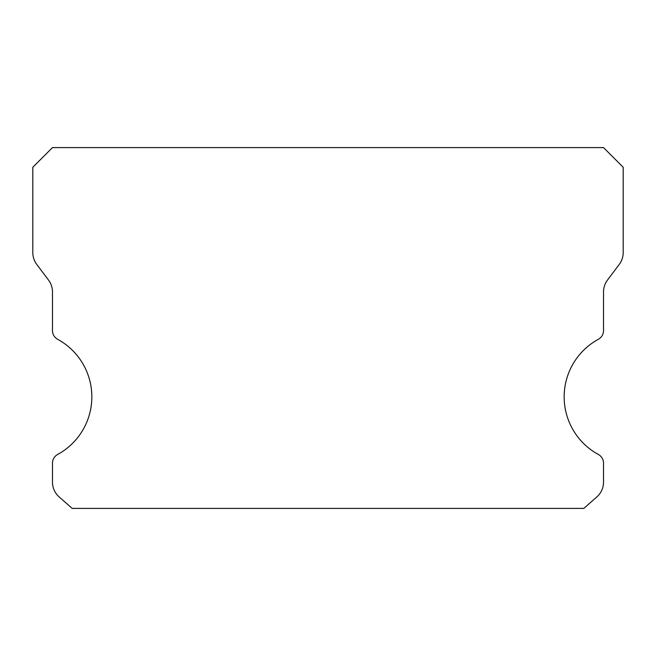 <?xml version="1.0" encoding="UTF-8"?>
<svg xmlns="http://www.w3.org/2000/svg" width="656" height="656" viewBox="0 0 656 656"><rect width="100%" height="100%" fill="white"/><g stroke="black" fill="none" stroke-linecap="round" stroke-linejoin="round"><path stroke-width="0.98" d="M598.387 454.493A65.6 65.6 0 0 1 598.387 339.267A9.84 9.84 0 0 0 603.52 330.624L603.52 291.92A19.68 19.68 0 0 1 607.456 280.112L619.264 264.368A19.68 19.68 0 0 0 623.2 252.56L623.2 167.28L603.52 147.6L52.48 147.6L32.8 167.28L32.8 252.56A19.68 19.68 0 0 0 36.736 264.368L48.544 280.112A19.68 19.68 0 0 1 52.48 291.92L52.48 330.624A9.84 9.84 0 0 0 57.613 339.267A65.6 65.6 0 0 1 57.613 454.493A9.84 9.84 0 0 0 52.48 463.136L52.48 482.16A19.68 19.68 0 0 0 59.147 496.92L72.16 508.4L583.84 508.4L596.853 496.92A19.68 19.68 0 0 0 603.52 482.16L603.52 463.136A9.84 9.84 0 0 0 598.387 454.493"/></g></svg>
